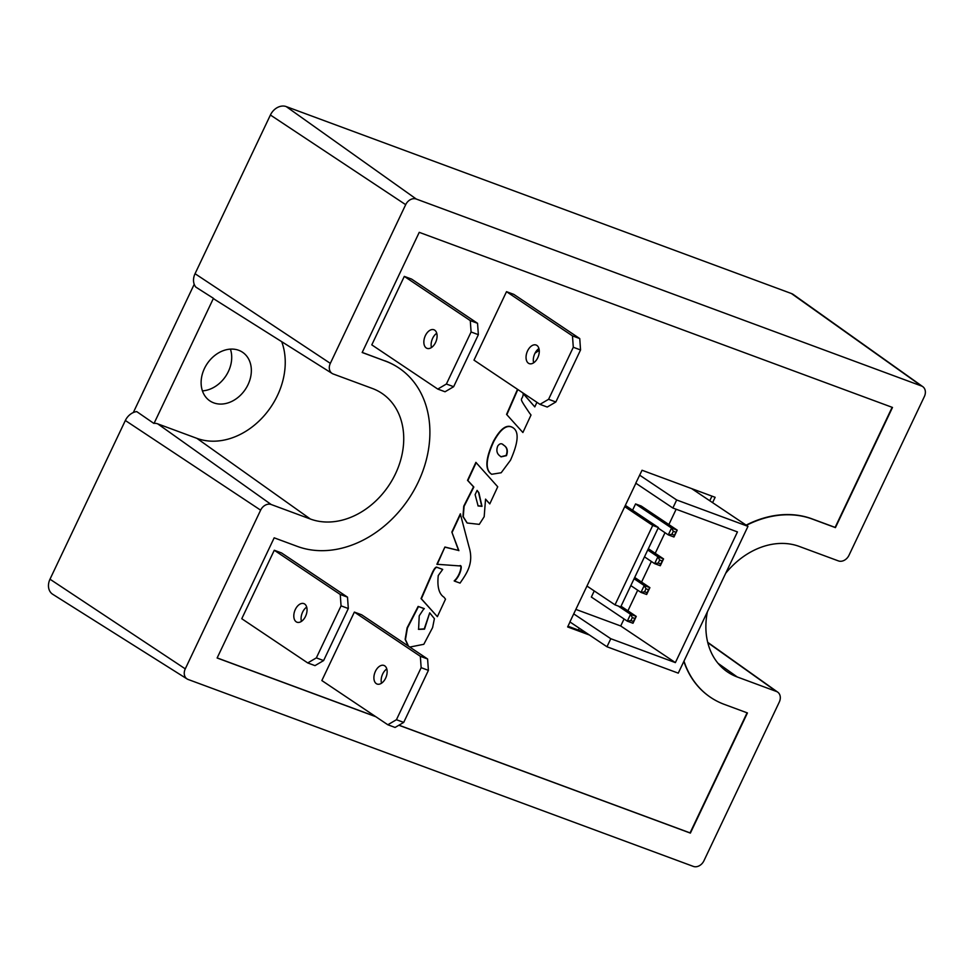 <?xml version="1.0" encoding="UTF-8"?>
<svg xmlns="http://www.w3.org/2000/svg" width="973" height="973" viewBox="0 0 973 973"><rect width="100%" height="100%" fill="white"/><g stroke="black" fill="none" stroke-linecap="round" stroke-linejoin="round"><path stroke-width="1.46" d="M459.73 565.739C462.491 563.963 460.351 575.578 454.172 580.905L454.488 581.112C460.667 575.785 462.807 564.17 460.047 565.945L436.901 564.267L444.904 547.021L458.575 550.45L451.849 532.085L460.314 513.853L469.01 546.838C474.228 563.501 466.347 573.839 460.059 583.095L454.488 581.112M437.218 564.474L444.904 547.021M445.22 547.24L458.575 550.45M458.879 550.657L451.849 532.085M452.153 532.292L460.63 514.06M491.487 474.179L490.149 473.109C484.895 468.147 485.989 457.553 493.433 441.316C500.718 427.962 507.359 423.51 513.367 427.998M513.683 428.205C519.156 432.45 518.086 443.129 510.484 460.241L501.18 472.756L491.633 474.289L490.465 473.328C485.211 468.366 486.305 457.76 493.749 441.535C501.022 428.169 507.675 423.729 513.683 428.205L512.601 427.378M500.925 456.751L506.142 455.449C507.857 450.645 506.982 447.179 503.491 445.038L502.786 444.503M502.944 444.6L503.795 445.257C507.286 447.385 508.174 450.852 506.459 455.656L501.083 456.86L499.769 455.814C496.814 453.564 496.133 450.304 497.726 446.048C499.708 443.299 501.727 443.031 503.795 445.257L503.491 445.038M437.376 616.663L421.041 598.577L431.489 574.569C433.435 569.898 435.089 567.405 436.451 567.089L442.691 569.4L438.264 575.554C437.059 586.743 438.981 593.956 443.992 597.203L445.512 599.161L437.376 616.663L421.358 598.784L431.805 574.775C433.739 570.105 435.393 567.612 436.768 567.295L442.691 569.4M522.963 393.347L534.797 406.896L523.279 393.554C522.623 402.433 516.906 394.345 529.507 413.063L531.015 415.021L522.89 432.523L506.568 414.389L517.514 389.297M539.224 350.085L536.196 351.253M535.041 353.163L539.249 350.292M536.926 402.311L534.797 406.896M522.89 432.523L506.568 414.389M506.884 414.595L517.831 389.516M467.04 522.915L462.953 516.517L463.756 506.179L473.523 486.828L467.539 480.334L475.882 462.37L497.726 486.78L489.784 503.892L485.551 499.125L484.177 516.712L479.288 524.362L467.198 523.012L463.257 516.724L464.072 506.386L473.839 487.035L467.855 480.54L476.198 462.589M489.784 503.892L485.673 499.404M477.95 505.838L481.684 506.106L478.57 492.508L477.025 490.514M477.086 490.392L478.886 492.715L481.988 506.337L478.12 505.948L475.116 494.637L477.086 490.392M408.198 645.987L405.145 639.358L407.091 627.865L418.135 606.422L424.033 608.514L419.229 615.8L418.585 629.373L424.52 629.142L429.701 612.844L434.396 618.658L432.608 627.573L423.814 644.296L409.803 647.069M418.426 629.276L424.24 628.874L429.701 612.844M418.135 606.422L424.35 608.733M408.502 646.194L405.461 639.577L407.407 628.072L418.451 606.641M404.306 276.393L411.579 279.081L477.548 323.304L470.287 320.616L471.09 331.988L446.388 384.019L437.777 389.078L371.795 344.868L404.306 276.393L470.287 320.616M274.277 550.256L281.538 552.944L347.507 597.154L340.246 594.467L341.061 605.851L316.347 657.882L307.736 662.941L241.766 618.719L274.277 550.256L340.246 594.467M362.211 352.421L385.369 361.092L362.175 352.506L419.241 232.34L892.496 407.444L835.43 527.621L812.236 519.035A103.26 81.051 123.8 0 0 746.449 525.335M398.699 367.867A103.26 81.051 123.8 0 0 398.541 367.758A103.26 81.051 123.8 0 0 385.065 360.874M217.161 657.918L375.493 716.505M398.966 725.189L690.064 832.9L747.082 712.808M812.236 519.035L811.932 518.828A103.26 81.051 123.8 0 0 746.133 525.128M683.849 661.397A103.26 81.051 123.8 0 0 710.448 697.264A103.26 81.051 123.8 0 0 710.594 697.373M811.932 518.828L835.126 527.402L892.144 407.322M354.367 612.09L361.628 614.778L427.597 658.989L420.336 656.301L421.151 667.673L396.437 719.716L387.826 724.763L321.856 680.553L354.367 612.09L420.336 656.301M506.507 291.669L513.768 294.357L579.75 338.58L572.477 335.892L573.292 347.264L548.59 399.295L539.966 404.354L473.997 360.144L506.507 291.669L572.477 335.892M635.88 483.24L569.898 621.917L606.97 646.765L678.266 673.146L747.969 526.357L676.673 499.976L672.854 508.015L737.449 531.915L675.384 662.613L610.789 638.714L606.97 646.765M672.854 508.015L635.783 483.18L642.046 470.251L715.131 497.3L712.589 502.64M569.996 621.978L567.636 626.94L589.443 635.016M676.673 499.976L639.602 475.128M747.969 526.357L691.657 488.616M675.809 532.207L673.316 531.282L671.881 534.299L674.374 535.211L677.208 530.139L673.961 536.987L668.281 534.882L671.528 528.035L677.208 530.139L641.231 506.033L635.564 503.929L632.572 510.229M575.955 609.426L620.713 625.98L624.058 618.962M627.913 610.825L637.704 590.21M641.572 582.073L651.363 561.445M655.23 553.309L665.009 532.693M668.877 524.556L676.15 509.244M594.248 590.939L591.353 597.045L627.317 621.151L630.565 614.304L618.256 606.057M202.42 390.878A29.299 22.999 123.8 0 0 230.406 349.125M133.313 412.552L194.211 284.298M213.756 402.871A29.299 22.999 -56.2 0 1 209.925 400.925A29.299 22.999 -56.2 0 1 207.127 363.78A29.299 22.999 -56.2 0 1 242.545 352.25A29.299 22.999 -56.2 0 1 246.777 387.059A29.299 22.999 -56.2 0 1 213.756 402.871M310.375 519.023A72.744 57.091 -56.2 0 0 392.764 479.069A72.744 57.091 -56.2 0 0 380.808 392.63A72.744 57.091 -56.2 0 0 372.367 388.47L333.204 373.985A9.049 7.103 123.8 0 1 332.146 373.462A9.049 7.103 123.8 0 1 330.321 363.367L405.68 204.671A9.049 7.103 -56.2 0 1 416.274 199.039L921.467 385.977A9.049 7.103 -56.2 0 1 922.781 386.658L793.396 294.564A13.525 10.618 123.8 0 0 791.426 293.53L286.232 106.592A13.525 10.618 123.8 0 0 270.409 115.009L195.05 273.705A13.525 10.618 123.8 0 0 195.841 287.108L213.233 298.188A12.953 10.168 123.8 0 0 213.415 298.383L154.075 423.34A12.953 10.168 123.8 0 0 153.795 423.364L136.731 411.603A13.525 10.618 123.8 0 0 125.347 420.494L49.988 579.203A13.525 10.618 123.8 0 0 52.724 594.284L187.096 678.959A9.049 7.103 -56.2 0 1 185.271 668.865L260.63 510.156A9.049 7.103 123.8 0 1 271.212 504.525L310.375 519.023L196.899 438.349L157.735 423.863A12.953 10.168 123.8 0 0 154.075 423.34M281.708 341.681A68.84 54.026 -56.2 0 1 264.23 415.629A68.84 54.026 -56.2 0 1 196.899 438.349M213.415 298.383A12.953 10.168 123.8 0 0 214.899 299.575L332.146 373.462M922.781 386.658A9.049 7.103 -56.2 0 1 924.35 396.583L848.991 555.279A9.049 7.103 123.8 0 1 838.41 560.91L799.234 546.425A72.744 57.091 -56.2 0 0 725.676 573.304M718.001 663.294L737.242 676.965A72.744 57.091 -56.2 0 1 726.709 671.406A72.744 57.091 -56.2 0 1 707.383 611.822M737.242 676.965L776.418 691.462L707.797 642.679M776.418 691.462A9.049 7.103 123.8 0 1 777.731 692.156A9.049 7.103 123.8 0 1 779.288 702.068L703.929 860.777A9.049 7.103 -56.2 0 1 693.348 866.408L188.142 679.47A9.049 7.103 -56.2 0 1 187.096 678.959M683.995 661.093A103.26 81.051 123.8 0 0 710.752 697.471A103.26 81.051 123.8 0 0 724.24 704.355L747.434 712.941L690.38 833.107L398.857 725.238M375.797 716.712L217.125 657.991L274.179 537.826L297.373 546.412A103.26 81.051 123.8 0 0 413.768 490.684A103.26 81.051 123.8 0 0 398.857 367.964A103.26 81.051 123.8 0 0 385.369 361.092M539.966 404.354L547.24 407.042L555.851 401.983L580.553 349.952L579.75 338.58M533.654 362.807A9.925 6.045 110.3 0 1 538.933 348.541M536.889 345.427A9.925 6.045 -69.7 0 0 536.111 345.026A9.925 6.045 -69.7 0 0 527.001 352.238A9.925 6.045 -69.7 0 0 529.227 363.634A9.925 6.045 -69.7 0 0 538.057 357.091A9.925 6.045 -69.7 0 0 536.889 345.427M387.826 724.763L395.087 727.451L403.71 722.404L428.412 670.361L427.597 658.989M381.513 683.228A9.925 6.045 110.3 0 1 386.792 668.95M384.749 665.848A9.925 6.045 -69.7 0 0 383.958 665.447A9.925 6.045 -69.7 0 0 374.86 672.647A9.925 6.045 -69.7 0 0 377.074 684.043A9.925 6.045 -69.7 0 0 385.916 677.512A9.925 6.045 -69.7 0 0 384.749 665.848M307.736 662.941L314.997 665.629L323.62 660.57L348.322 608.539L347.507 597.154M301.423 621.394A9.925 6.045 110.3 0 1 306.702 607.116M296.206 621.808A9.925 6.045 -69.7 0 0 296.984 622.221A9.925 6.045 -69.7 0 0 306.094 615.009A9.925 6.045 -69.7 0 0 303.868 603.613A9.925 6.045 -69.7 0 0 295.026 610.144A9.925 6.045 -69.7 0 0 296.206 621.808M437.777 389.078L445.038 391.766L453.649 386.707L478.363 334.676L477.548 323.304M431.465 347.531A9.925 6.045 110.3 0 1 436.743 333.265M426.247 347.957A9.925 6.045 -69.7 0 0 427.025 348.358A9.925 6.045 -69.7 0 0 436.135 341.146A9.925 6.045 -69.7 0 0 433.909 329.75A9.925 6.045 -69.7 0 0 425.067 336.293A9.925 6.045 -69.7 0 0 426.247 347.957M580.553 349.952L573.292 347.264M555.851 401.983L548.59 399.295M428.412 670.361L421.151 667.673M403.71 722.404L396.437 719.716M348.322 608.539L341.061 605.851M323.62 660.57L316.347 657.882M478.363 334.676L471.09 331.988M453.649 386.707L446.388 384.019M709.767 500.754L711.956 496.121M567.977 626.223L586.622 633.119M620.689 606.957L658.405 527.536L652.725 525.432L615.021 604.853L620.689 606.957M652.725 525.432L624.751 506.678M658.405 527.536L625.359 505.388M615.021 604.853L587.035 586.099M610.789 638.714L573.717 613.878M620.713 625.98L675.384 662.613M579.263 628.193L578.376 630.066M673.316 531.282L671.528 528.035L635.564 503.929M671.881 534.299L668.281 534.882L658.137 528.084M658.222 563.051L660.728 563.975L662.151 560.959L659.658 560.034L658.222 563.051L654.622 563.635L657.882 556.799L663.55 558.891L660.302 565.739L654.622 563.635L644.491 556.848M659.658 560.034L657.882 556.799L647.738 550M662.151 560.959L663.55 558.891L648.359 548.711M644.576 591.803L647.069 592.727L648.505 589.711L645.999 588.787L644.576 591.803L640.976 592.399L644.223 585.551L649.903 587.643L646.656 594.491L640.976 592.399L630.832 585.6M645.999 588.787L644.223 585.551L634.08 578.753M648.505 589.711L649.903 587.643L634.7 577.463M632.353 617.551L630.565 614.304L636.245 616.408L632.997 623.255L627.317 621.151L630.918 620.555L633.411 621.479L634.846 618.475L632.353 617.551L630.918 620.555M634.846 618.475L636.245 616.408L621.042 606.215M633.411 621.479L632.997 623.255M647.069 592.727L646.656 594.491M660.728 563.975L660.302 565.739M674.374 535.211L673.961 536.987M157.735 423.863L271.212 504.525M125.347 420.494L260.63 510.156M330.321 363.367L195.05 273.705M49.988 579.203L185.271 668.865M405.68 204.671L270.409 115.009M921.467 385.977L791.426 293.53M286.232 106.592L416.274 199.039M777.731 692.156L707.699 642.314"/></g></svg>
